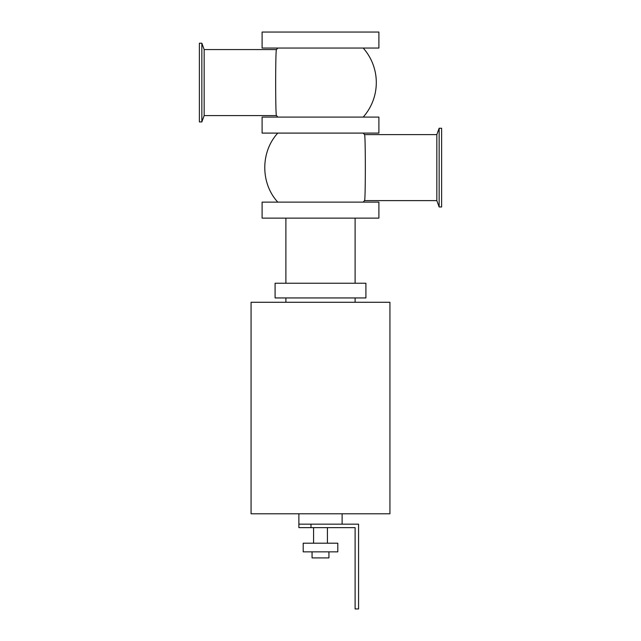 <?xml version="1.0" encoding="UTF-8"?>
<svg xmlns="http://www.w3.org/2000/svg" width="641" height="641" viewBox="0 0 641 641"><rect width="100%" height="100%" fill="white"/><g stroke="black" fill="none" stroke-linecap="round" stroke-linejoin="round"><path stroke-width="0.96" d="M262.105 202.131L378.895 202.131L378.895 218.132L262.105 218.132L262.105 202.131M262.105 117.087L378.895 117.087L378.895 133.096L262.105 133.096L262.105 117.087M262.105 48.051L378.895 48.051L378.895 32.05L262.105 32.05L262.105 48.051M251.072 302.272L389.928 302.272L389.928 513.786L251.072 513.786L251.072 302.272M285.894 283.234L285.894 218.132M365.915 283.234L275.085 283.234L275.085 297.945L365.915 297.945L365.915 283.234M285.894 302.272L285.894 297.945M201.851 43.211L201.851 121.934L199.383 121.934L199.383 43.211L201.851 43.211L204.167 49.565L204.167 115.58L201.851 121.934M439.149 128.248L439.149 206.979L441.617 206.979L441.617 128.248L439.149 128.248L436.833 134.61L364.497 134.61C365.61 132.623 365.61 202.628 364.497 200.617L363.207 202.131M364.497 200.617L436.833 200.617L436.833 134.61M277.793 48.051L276.503 49.565C275.39 47.554 275.39 117.567 276.503 115.58L204.167 115.58M276.503 49.565L204.167 49.565M363.207 48.051A52.033 52.033 0 0 1 363.207 117.087M363.207 133.096L364.497 134.61M342.126 513.786L342.126 524.17M298.874 524.17L298.874 527.631L310.981 527.631L310.981 524.17L298.874 524.17L298.874 513.786M310.981 524.17L358.567 524.17L358.567 608.95L355.106 608.95L355.106 527.631L310.981 527.631M312.063 551.853L312.063 557.91L328.937 557.91L328.937 551.853M303.201 551.853L337.799 551.853L337.799 543.199L303.201 543.199L303.201 551.853M327.423 527.631L327.423 543.199M355.106 218.132L355.106 283.234M355.106 297.945L355.106 302.272M436.833 200.617L439.149 206.979M277.793 117.087L276.503 115.58M277.793 202.131C260.446 183.382 260.446 151.845 277.793 133.096M313.577 543.199L313.577 527.631"/></g></svg>
